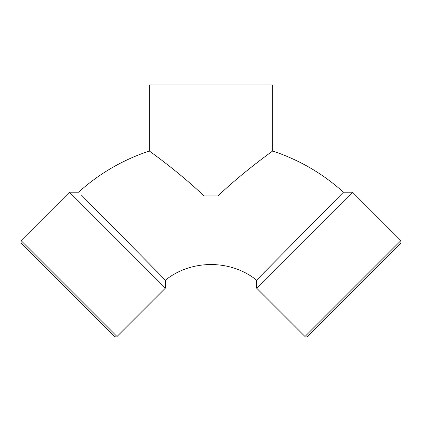 <?xml version="1.0" encoding="UTF-8"?>
<svg xmlns="http://www.w3.org/2000/svg" width="422" height="422" viewBox="0 0 422 422"><rect width="100%" height="100%" fill="white"/><g stroke="black" fill="none" stroke-linecap="round" stroke-linejoin="round"><path stroke-width="0.63" d="M185.443 179.281L183.174 177.361M255.168 164.142L256.012 163.483M334.741 200.956L335.332 200.36M338.217 197.459L340.375 195.286M400.9 240.593L304.985 336.508C305.064 337.189 305.939 337.189 307.601 336.508L400.9 243.209L400.9 240.593L352.507 192.2L343.445 192.2L257.146 279.601M257.283 279.464L261.276 275.366M263.117 273.477L265.243 271.299M156.757 271.299L157.881 272.448M162.686 277.375L164.554 279.295M352.507 192.2L256.592 288.115L256.592 280.171C230.871 259.33 191.129 259.33 165.408 280.171L81.13 194.785M218.037 195.935C241.901 172.909 272.485 151.139 272.654 151.023C272.633 151.039 241.98 172.835 218.037 195.935L203.963 195.935C180.099 172.909 149.515 151.139 149.346 151.023C149.367 151.039 180.02 172.835 203.963 195.935M343.445 192.2C322.724 173.526 299.129 159.801 272.654 151.023L272.601 151.065M271.335 151.983L267.479 154.805M267.437 154.837L265.944 155.945M264.082 157.332L262.389 158.609M262.289 158.683L260.327 160.17M230.697 184.356L228.698 186.128M159.611 158.609L157.918 157.332M157.786 157.237L156.351 156.166M156.093 155.971L154.674 154.921M154.51 154.8L150.649 151.967M149.757 151.324L149.346 151.023L149.346 84.949L272.654 84.949L272.654 151.023M149.346 151.023C122.871 159.801 99.275 173.526 78.555 192.2L69.493 192.2L165.408 288.115L117.015 336.508C117.105 337.146 116.229 337.146 114.399 336.508L21.1 243.209L21.1 240.593L117.015 336.508M69.493 192.2L21.1 240.593M394.797 249.312L313.704 330.405L394.797 249.312M165.408 280.171L165.408 288.115M304.985 336.508L256.592 288.115"/></g></svg>

